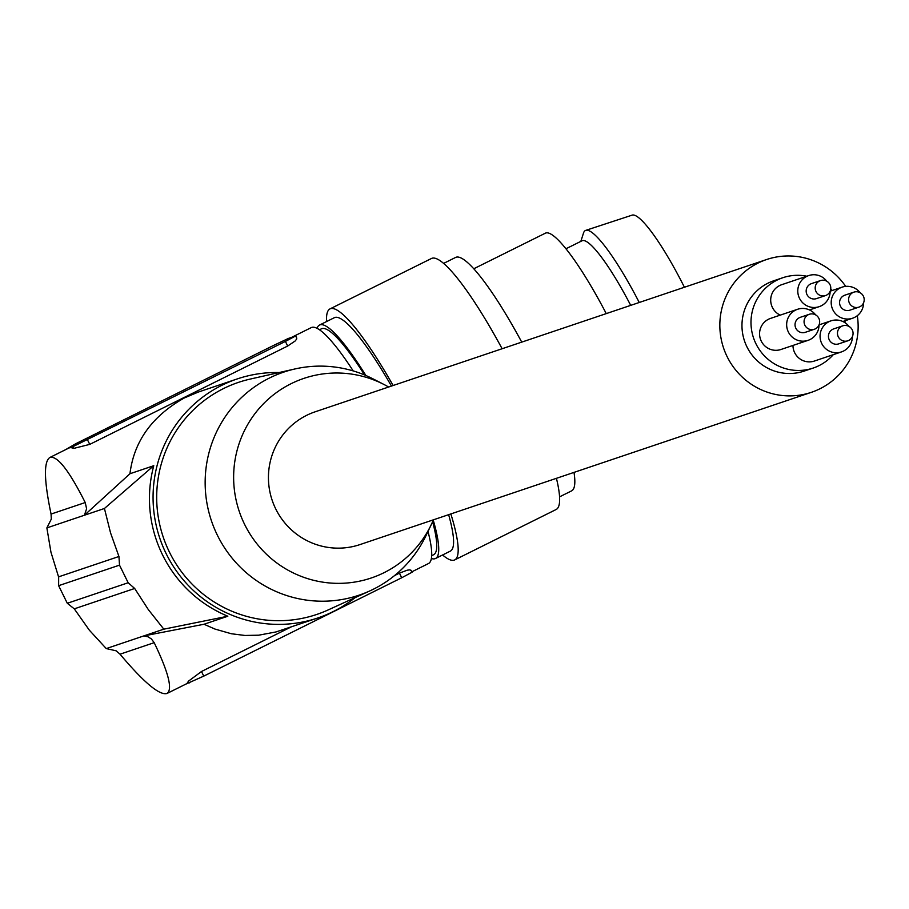 <?xml version="1.0" encoding="UTF-8"?>
<svg xmlns="http://www.w3.org/2000/svg" width="909" height="909" viewBox="0 0 909 909"><rect width="100%" height="100%" fill="white"/><g stroke="black" fill="none" stroke-linecap="round" stroke-linejoin="round"><path stroke-width="1.36" d="M431.707 555.694L433.638 554.729A126.124 21.248 -116.4 0 0 432.593 521.709M364.577 374.962A126.124 21.248 -116.4 0 0 321.388 328.831L319.457 329.785M365.884 375.508A130.328 21.952 -116.4 0 0 319.513 325.058A130.328 21.952 -116.4 0 0 317.048 328.342M431.4 558.49A130.328 21.952 -116.4 0 0 435.513 558.501A130.328 21.952 -116.4 0 0 433.252 520.198M391.438 386.075A130.328 21.952 -116.4 0 0 334.364 317.684L319.513 325.058M435.513 558.501L450.353 551.115A130.328 21.952 -116.4 0 0 448.637 514.676M442.581 554.979A140.145 23.611 -116.4 0 0 454.727 559.899A140.145 23.611 -116.4 0 0 450.853 513.926M393.12 385.507A140.145 23.611 -116.4 0 0 330.001 308.901A140.145 23.611 -116.4 0 0 326.592 321.547M454.727 559.899L556.16 509.494A140.145 23.611 -116.4 0 0 556.433 478.316M502.12 348.738A140.145 23.611 -116.4 0 0 431.445 258.497L330.001 308.901M521.732 342.125A130.328 21.952 -116.4 0 0 455.602 257.44L443.581 263.417M559.569 496.848L571.591 490.883A130.328 21.952 -116.4 0 0 573.999 472.396M606.258 313.605A112.114 18.884 -116.4 0 0 545.355 233.193L473.737 268.78M353.203 370.917A131.737 22.191 -116.4 0 0 311.23 327.615L291.664 337.341M428.003 531.435A131.737 22.191 63.6 0 1 428.457 563.557L411.777 571.852M185.766 684.159L203.764 676.114L201.491 671.501L291.096 626.971M394.608 575.545L399.426 573.147L401.698 577.76L411.811 572.375M410.959 570.647L410.004 569.841L407.198 570.193L399.426 573.147M201.491 671.501L188.288 681.296A131.737 22.191 63.6 0 1 185.993 684.045A131.737 22.191 63.6 0 1 185.516 684.238M279.188 372.531A126.124 124.294 71.4 0 0 237.238 378.928A126.124 124.294 71.4 0 0 221.876 385.291A126.124 124.294 71.4 0 0 166.211 553.763A126.124 124.294 71.4 0 0 317.866 617.95L275.972 631.948L258.679 635.198L244.941 635.459L231.34 633.743L214.933 629.051L204.014 624.256L143.781 635.925L163.825 629.164L148.315 609.575L134.68 588.475L128.169 582.749L119.511 565.148L58.63 585.68L58.653 577.17L50.949 552.172L46.87 527.902L104.433 508.483L110.557 532.901L118.943 556.49L119.511 565.148M154.189 642.674C168.517 672.512 172.801 689.442 167.051 693.453C159.689 695.726 144.008 682.636 120.022 654.196L154.189 642.674L151.417 638.959L147.997 636.789L143.781 635.925L106.262 648.583L89.332 630.164L74.277 608.848L134.68 588.475M120.022 654.196L116.136 650.799L106.262 648.583M203.764 676.114L401.698 577.76M128.169 582.749L67.3 603.281L74.277 608.848M204.014 624.256L227.829 616.222L163.825 629.164M237.238 378.928L198.287 392.074L184.22 398.006C151.996 416.197 133.918 441.444 129.953 473.737L84.401 515.244L86.605 508.779L85.23 502.541C68.948 470.271 57.142 455.261 49.813 457.511C43.621 461.738 44.041 480.588 51.063 514.062L85.23 502.541M317.866 617.95A126.124 124.294 71.4 0 0 333.217 611.575A126.124 124.294 71.4 0 0 355.124 597.633M65.834 449.546L69.232 447.898A131.737 22.191 -116.4 0 1 73.686 448.41L89.741 444.387L287.676 346.034L295.3 340.886L296.754 338.852L296.368 337.762M73.686 448.41L72.845 446.683L69.232 447.898A131.737 22.191 -116.4 0 0 68.754 448.092L49.813 457.511M46.87 527.902L51.324 519.084L51.063 514.062M72.845 446.683L285.403 341.42L287.676 346.034M285.403 341.42L295.516 336.035L288.289 338.478L273.666 345.386L75.731 443.728L65.653 449.637M67.3 603.281L58.63 585.68M129.953 473.737L153.769 465.703L104.433 508.483M227.829 616.222A126.124 124.294 -108.6 0 1 153.769 465.703M369.895 590.884L328.058 609.973A122.465 120.681 -108.6 0 1 169.449 552.149A122.465 120.681 -108.6 0 1 250.18 379.087L295.027 368.94A117.715 116.011 71.4 0 0 269.371 378.064A117.715 116.011 71.4 0 0 217.421 535.299A117.715 116.011 71.4 0 0 369.895 590.884A117.715 116.011 71.4 0 0 373.292 589.259A117.715 116.011 71.4 0 0 426.014 535.606L431.241 524.663A105.33 103.796 -108.6 0 1 384.075 572.67A105.33 103.796 -108.6 0 1 244.612 524.391A105.33 103.796 -108.6 0 1 291.096 383.7A105.33 103.796 -108.6 0 1 383.962 384.473A105.33 103.796 -108.6 0 1 388.62 387.018M433.411 519.812A105.33 103.796 -108.6 0 1 431.241 524.663M845.688 286.38A70.073 69.05 71.4 0 0 766.594 259.531L315.196 411.788A70.073 69.05 71.4 0 0 275.734 508.915A70.073 69.05 71.4 0 0 359.987 544.582L811.385 392.324A70.073 69.05 71.4 0 0 857.312 315.684M766.594 259.531A70.073 69.05 71.4 0 0 727.132 356.658A70.073 69.05 71.4 0 0 811.385 392.324M806.817 276.222A47.643 46.95 71.4 0 0 782.785 277.734L773.764 280.779A47.643 46.95 71.4 0 0 767.957 283.188A47.643 46.95 71.4 0 0 745.619 343.92A47.643 46.95 71.4 0 0 804.215 371.077L813.248 368.031A47.643 46.95 71.4 0 0 819.043 365.623A47.643 46.95 71.4 0 0 833.28 354.669M782.785 277.734A47.643 46.95 71.4 0 0 776.979 280.142A47.643 46.95 71.4 0 0 754.64 340.875A47.643 46.95 71.4 0 0 813.248 368.031M815.612 314.878A16.396 16.157 71.4 0 0 797.591 309.276L770.502 318.411A16.396 16.157 71.4 0 0 761.276 341.136A16.396 16.157 71.4 0 0 780.99 349.476L808.078 340.341A16.396 16.157 71.4 0 0 819.02 324.979M826.747 281.188A16.396 16.157 71.4 0 0 808.726 275.575L781.638 284.722A16.396 16.157 71.4 0 0 780.24 315.128M792.966 345.443A16.396 16.157 71.4 0 0 814.396 361.043L841.473 351.908A16.396 16.157 71.4 0 0 852.415 336.535M845.04 322.718A47.643 46.95 71.4 0 0 844.972 320.786M832.178 290.494A47.643 46.95 71.4 0 0 830.746 289.017M860.141 292.743A16.396 16.157 71.4 0 0 832.894 309.867A16.396 16.157 71.4 0 0 863.55 302.845M853.869 292.141L844.836 295.186A7.908 7.783 71.4 0 0 840.177 305.663A7.908 7.783 71.4 0 0 849.892 310.174L858.925 307.128A7.908 7.783 71.4 0 0 863.595 296.652A7.908 7.783 71.4 0 0 852.903 292.55A7.908 7.783 71.4 0 0 849.199 302.617A7.908 7.783 71.4 0 0 858.925 307.128M797.591 309.276A16.396 16.157 71.4 0 0 788.353 332.001A16.396 16.157 71.4 0 0 808.078 340.341M809.34 314.275L800.306 317.321A7.908 7.783 71.4 0 0 795.636 327.797A7.908 7.783 71.4 0 0 805.363 332.296L814.384 329.251A7.908 7.783 71.4 0 0 819.054 318.775A7.908 7.783 71.4 0 0 808.374 314.673A7.908 7.783 71.4 0 0 804.67 324.752A7.908 7.783 71.4 0 0 814.384 329.251M808.726 275.575A16.396 16.157 71.4 0 0 799.488 298.311A16.396 16.157 71.4 0 0 830.144 291.278M820.463 280.586L811.442 283.631A7.908 7.783 71.4 0 0 806.772 294.107A7.908 7.783 71.4 0 0 816.487 298.606L825.52 295.561A7.908 7.783 71.4 0 0 830.19 285.085A7.908 7.783 71.4 0 0 819.509 280.983A7.908 7.783 71.4 0 0 815.793 291.062A7.908 7.783 71.4 0 0 825.52 295.561M849.006 326.445A16.396 16.157 71.4 0 0 821.759 343.568A16.396 16.157 71.4 0 0 841.473 351.908M842.734 325.842L833.712 328.888A7.908 7.783 71.4 0 0 829.042 339.352A7.908 7.783 71.4 0 0 838.757 343.863L847.79 340.818A7.908 7.783 71.4 0 0 852.46 330.342A7.908 7.783 71.4 0 0 841.768 326.24A7.908 7.783 71.4 0 0 838.064 336.307A7.908 7.783 71.4 0 0 847.79 340.818M383.962 384.473L373.167 378.939A117.715 116.011 71.4 0 0 295.027 368.94M581.692 240.976A88.991 14.987 63.6 0 1 581.987 240.805A88.991 14.987 63.6 0 1 582.317 240.669A88.991 14.987 63.6 0 1 630.71 305.367M684.409 287.255A89.696 15.112 -116.4 0 0 632.13 215.138L585.737 230.375A96.695 16.294 -116.4 0 0 583.51 233.034L580.84 241.374M639.243 302.481A96.695 16.294 -116.4 0 0 585.737 230.375M189.129 683.023L188.288 681.296M89.741 444.387L87.469 439.774M58.54 576.863L118.943 556.49M167.051 693.453L185.993 684.045M410.97 570.227L412.016 572.329M295.72 336L296.754 338.103M842.87 321.502L852.608 318.218M809.464 309.935L819.202 306.651M819.066 324.865L830.996 320.832M830.201 291.164L842.132 287.142M565.932 248.782L581.987 240.805"/></g></svg>

